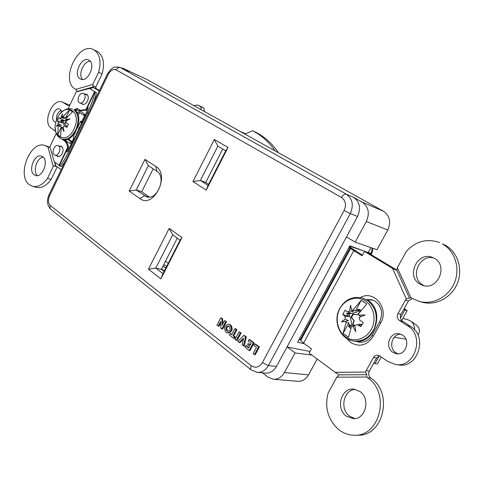 <?xml version="1.0" encoding="UTF-8"?>
<svg xmlns="http://www.w3.org/2000/svg" width="484" height="484" viewBox="0 0 484 484"><rect width="100%" height="100%" fill="white"/><g stroke="black" fill="none" stroke-linecap="round" stroke-linejoin="round"><path stroke-width="0.73" d="M54.323 154.844L54.91 155.146C58.395 156.574 61.873 147.916 58.612 145.92L58.062 145.642C54.577 144.184 51.08 152.799 54.323 154.844M54.91 155.146L59.084 156.495M79.406 102.693L79.757 102.874C83.351 104.611 87.314 95.493 83.774 93.606L83.466 93.448C79.872 91.682 75.891 100.757 79.406 102.693M79.757 102.874L83.653 104.441M87.743 95.294L83.466 93.448M360.399 297.539C373.95 289.474 389.499 308.514 380.599 323.124L373.212 336.434C367.017 345.394 359.545 347.451 350.797 342.605L346.671 338.395M355.921 341.274L358.783 342.127C364.446 342.769 368.935 340.403 372.25 335.025L379.595 321.787C383.249 313.42 381.809 306.59 375.269 301.314L371.627 299.723L366.461 299.584M34.11 174.772C27.83 170.537 34.612 153.422 41.503 156.163L42.725 156.792C49.096 160.839 42.392 178.13 35.495 175.486L34.11 174.772M43.179 157.173C36.796 157.663 32.47 171.59 37.456 175.595M62.019 111.883L59.847 109.015C55.055 106.801 49.906 118.967 54.474 121.665L55.993 122.162M56.495 120.528C55.981 115.694 57.614 112.294 61.389 110.34M89.002 60.216L88.657 60.04C81.36 56.162 72.794 74.996 80.09 78.813L80.604 79.08C87.907 82.855 96.401 63.84 89.002 60.216M82.534 79.437C77.797 74.766 83.647 60.905 90.23 61.25M419.912 284.096C405.634 276.322 417.432 251.045 432.442 257.409L434.317 258.293C448.571 265.522 437.711 290.872 422.768 285.378L419.912 284.096M433.839 258.032C419.12 253.731 409.385 277.719 422.847 285.003L424.262 285.741M392.814 352.298C384.296 347.07 389.826 331.419 399.354 333.785L402.47 335.067C410.964 340.046 405.834 355.716 396.372 353.713L392.814 352.298M400.855 334.226C391.961 333.712 388.138 348.02 395.912 352.776L397.939 353.804M359.945 391.508L353.75 389.142C341.202 387.509 335.339 408.466 346.223 416.095L353.253 418.66C365.638 419.67 370.798 398.659 359.945 391.508M354.911 418.575L349.539 416.179C339.399 409.077 343.664 389.608 355.365 389.384M47.529 146.803L45.139 145.563C30.613 139.676 16.232 175.529 29.367 184.676L32.476 186.286C37.77 187.459 42.773 184.821 47.499 178.372L53.198 166.544L48.001 147.027L47.529 146.803L48.715 147.197M45.139 145.563L49.991 147.299M50.07 147.299L48.001 147.027M93.442 49.61L97.435 51.528C103.388 55.69 104.949 63.126 102.124 73.846L98.627 72.267C101.465 61.504 99.91 54.039 93.957 49.876L93.442 49.61C78.057 41.309 59.937 80.774 75.183 89.056L75.607 89.431L92.734 84.494L93.376 86.836L77.41 91.403L75.607 89.431M335.212 372.341L338.891 374.864L336.846 377.175L366.757 377.036L367.598 377.804C390.394 392.312 380.388 436.61 354.476 435.225L357.779 435.195C383.594 436.568 393.528 392.548 370.804 378.125L370.774 378.101C368.602 376.171 368.124 373.823 369.346 371.065L366.14 370.702L365.601 372.087L335.212 372.341L309.119 353.06L311.406 348.867L303.553 343.108L299.3 339.096M354.476 435.225C348.71 435.201 343.446 433.331 338.679 429.611C327.928 419.797 324.431 407.546 328.182 392.851L336.846 377.175M419.162 301.399L422.121 302.204C435.667 306.015 451.632 297.721 457.38 283.358C463.255 269.056 457.58 251.843 445.165 245.073L442.346 243.906C454.809 250.712 460.496 268.021 454.585 282.42C448.801 296.873 432.763 305.229 419.162 301.399L410.97 297.799L397.322 267.731L396.783 270.12L409.446 298.065L410.97 297.799M62.206 147.069L58.062 145.642M75.189 110.558L78.868 110.279L83.811 113.468L85.172 115.228M71.438 143.663L69.472 143.179L64.487 139.701M89.806 88.584L93.497 87.531L99.214 90.986M70.156 104.465L67.724 105.349L62.515 102.142C52.623 97.52 41.939 122.567 51.328 128.242L55.696 131.503M55.999 133.989L56.065 132.791M56.924 166.665L54.287 165.837L55.485 165.268L55.751 165.8L54.777 162.176M55.751 165.8L61.117 169.769M98.627 72.267L92.734 84.494M366.14 370.702L373.448 357.579C374.531 355.819 376.026 355.026 377.937 355.208L379.759 355.94L387.696 361.439L395.531 364.494C415.018 368.245 425.158 335.854 407.637 325.835L399.512 320.565C397.237 318.726 396.723 316.397 397.975 313.571L405.441 300.171L406.342 298.985L409.446 298.065M396.009 270.102L392.554 268.42L406.342 298.985M392.554 268.42L364.5 251.45L362.129 255.794L353.75 250.676L303.553 343.108M77.882 114.472L80.296 112.929M72.31 141.83L68.371 138.89M32.476 186.286L36.149 187.326C41.442 188.5 46.44 185.88 51.159 179.461L57.227 166.889M62.515 102.142L69 105.306M99.444 90.502L95.959 88.397L95.802 86.945L102.124 73.846M367.416 300.141L372.432 299.959M359.636 342.236L357.071 341.299M364.5 251.45L367.622 252.503L396.777 270.12L395.204 269.848M412.241 298.428L408.448 300.975L405.441 300.171M395.531 364.494L398.628 364.906C418.037 368.639 428.116 336.447 410.656 326.482L402.555 321.237C400.286 319.41 399.778 317.093 401.018 314.291L408.448 300.975M379.474 355.752L376.625 358.021L369.346 371.065M349.351 246.737L362.492 255.135M439.526 242.544C426.93 238.237 415.883 241.165 406.385 251.323L397.322 267.731M349 247.384L353.75 250.676M365.601 372.087L366.709 374.683L366.757 377.036M95.959 88.397L93.497 87.531M93.164 87.205L93.376 86.836M77.095 91.682L77.41 91.403M51.159 179.461L47.499 178.372M54.287 165.837L53.198 166.544M84.815 115.972L79.031 112.155L76.859 112.451M67.445 139.253L72.074 142.344M55.472 165.449L54.547 162.007M338.891 374.864L366.709 374.683M228.031 331.225L227.607 330.977C226.167 328.781 226.56 327.142 228.799 326.065M229.204 326.301L228.406 325.95C225.859 326.7 225.326 328.334 226.796 330.856L227.619 331.213C230.154 330.451 230.686 328.811 229.204 326.301M226.028 332.32L227.383 332.907C231.552 331.643 232.417 328.951 229.979 324.837L228.672 324.262C224.491 325.484 223.608 328.17 226.028 332.32M227.383 332.907L228.194 333.028C232.356 331.764 233.221 329.078 230.783 324.964L228.672 324.262M116.178 69.877C113.244 68.764 110.624 70.24 108.319 74.312L49.61 195.675C47.898 199.904 48.164 203.201 50.415 205.555L251.293 365.753C255.522 368.421 259.2 367.398 262.322 362.685L344.136 210.455C346.538 204.859 345.649 200.527 341.456 197.46L116.178 69.877C117.376 67.827 118.84 67.082 120.57 67.633L128.617 71.408L120.238 67.464L346.235 194.126C352.546 198.694 353.901 205.18 350.289 213.577L268.384 365.583C265.607 370.32 261.904 372.583 257.27 372.371L265.48 373.116C270.084 373.327 273.762 371.101 276.509 366.424L346.496 236.912L355.165 242.121L376.982 249.744L387.775 230.015C391.247 222.017 389.856 215.785 383.606 211.32L147.626 79.86L123.009 68.28L120.946 67.796M370.865 247.608L368.149 252.588L349.859 245.799L297.569 342.297L304.388 343.719M161.602 268.88L164.336 270.979M262.534 372.849L267.755 377L273.363 379.274L297.757 381.277C302.288 381.459 305.882 379.317 308.538 374.846L317.195 359.025M129.186 191.059L144.952 159.369L155.866 166.502C170.646 175.087 153.392 209.318 139.84 198.561L129.186 191.059L136.204 190.018L146.452 196.746C157.227 200.951 166.944 176.956 156.768 171.167L148.358 165.631L136.204 190.018L141.715 191.767L149.326 197.048M160.876 278.857L148.461 269.177L169.17 228.4L181.978 237.553L160.876 278.857L162.975 273.635L180.078 240.155L172.703 234.849L155.781 268.082L162.975 273.635M192.953 181.573L214.321 139.501L228.018 147.463L206.226 190.109L192.953 181.573L200.382 180.471L208.072 185.366L225.732 150.808L217.842 146.18L200.382 180.471L205.73 182.401L208.646 184.247M218.145 326.143L220.607 321.461L220.795 328.219L222.628 329.144L226.548 321.697L224.503 320.614L222.029 325.315L221.847 318.563L222.658 318.696L220.819 317.77L216.923 325.188L218.956 326.27L220.65 323.046M222.797 323.856L222.658 318.696M230.172 333.488L229.392 334.958L233.669 338.304L234.48 338.419L235.26 336.949L233.742 335.763L236.948 329.713L235.684 328.739L234.879 328.618L231.679 334.668L230.172 333.488L231.866 334.299M241.117 332.931L239.036 331.824L235.036 339.375L236.307 340.367L240.312 332.81L241.117 332.931L237.112 340.476L236.307 340.367M239.144 342.587L243.621 338.086L242.085 344.898L244.275 346.084L246.332 336.949L244.571 335.594L243.767 335.479L237.771 341.516L239.949 342.696L243.349 339.278M248.074 343.483L247.542 344.475L249.677 346.133L248.703 347.96L245.757 345.661L244.964 347.149L249.212 350.47L250.01 350.573L254.088 342.938L249.817 339.641L249.018 339.532L248.225 341.02L251.184 343.307L250.204 345.14L248.074 343.483L250.403 344.771M248.897 347.591L246.556 345.764L245.757 345.661M259.382 347.016L255.504 344.027L254.705 343.918L253.906 345.419L256.453 347.391L253.15 353.562L254.469 354.597L255.274 354.687L259.382 347.016L258.583 346.913L254.705 343.918M177.283 238.146L161.384 269.31L164.112 271.409M222.743 149.054L205.73 182.401M153.186 168.807L141.715 191.767M161.384 269.31L155.781 268.082L148.461 269.177M346.496 236.912L357.543 216.469C361.106 208.187 359.757 201.78 353.483 197.254L362.171 202.112C368.548 206.71 369.939 213.184 366.334 221.533L355.165 242.121M273.363 379.274C277.985 379.456 281.664 377.224 284.404 372.565L295.058 352.927L287.048 346.919L309.972 351.493M295.058 352.927L311.871 355.093M128.617 71.408L123.009 68.28M144.952 159.369L148.358 165.631M180.078 240.155L181.978 237.553M172.703 234.849L169.17 228.4M208.072 185.366L206.226 190.109M225.732 150.808L228.018 147.463M214.321 139.501L217.842 146.18M221.817 329.023L225.744 321.564L226.548 321.697M225.744 321.564L224.503 320.614M221.847 318.563L220.819 317.77M233.669 338.304L234.45 336.834L232.937 335.648L236.144 329.592L236.948 329.713M232.937 335.648L233.742 335.763M236.144 329.592L234.879 328.618M234.45 336.834L235.26 336.949M240.312 332.81L239.036 331.824M243.47 345.981L245.527 336.834L246.332 336.949M245.527 336.834L243.767 335.479M249.212 350.47L253.289 342.829L254.088 342.938M253.289 342.829L249.018 339.532M254.469 354.597L258.583 346.913M57.136 155.872L57.977 156.556M82.111 103.818L82.782 104.387M59.671 146.186L61.063 146.235C63.204 147.493 63.61 149.895 62.267 153.446C60.966 155.842 59.429 156.852 57.663 156.477L56.525 155.673M84.882 94.035L86.479 94.132C88.475 95.421 88.82 97.744 87.507 101.114C86.061 103.733 84.385 104.792 82.48 104.284L81.518 103.582M56.283 133.396L49.894 146.713L54.293 161.819L59.012 165.286L67.542 147.62L68.583 147.971L68.71 149.096M68.492 149.574L67.318 149.036L67.415 146.628C67.034 143.954 66.03 142.024 64.396 140.838L62.127 139.186M61.359 146.356L60.276 146.398M86.769 94.277L85.474 94.283M81.487 123.347L82.316 121.587L82.734 121.121L82.758 121.611L80.858 125.277M82.661 121.914L82.806 121.339M70.755 146.827L70.809 145.799M72.836 142.532L72.884 141.503M77.603 132.658L77.652 131.642M79.176 129.397L78.813 128.859L78.027 130.311L79.866 126.499L79.146 128.169L79.4 128.938L79.067 129.627L78.813 128.859M78.959 128.925L79.219 128.393M75.099 136.918L75.934 136.119M83.544 120.365L83.55 119.427M85.13 117.092L85.13 116.16M80.822 125.072L82.455 121.817L80.822 125.072M59.012 165.286L59.514 165.909C61.014 165.564 64.094 160.688 68.746 151.28L87.35 112.778C91.803 103.782 95.905 92.408 94.955 91.803L89.607 88.493L76.176 91.912L68.111 108.737M80.211 110.322L81.233 110.727L86.932 109.971L85.916 109.566L80.211 110.322L77.041 108.434L74.149 109.844M77.555 108.731L75.044 110.443M63.126 139.507L65.431 141.195C67.064 142.381 68.075 144.311 68.45 146.985L68.583 147.971M75.304 132.35L73.35 136.397L73.695 137.783L71.91 142.689L69.835 146.979C68.196 150.3 67.125 151.988 66.629 152.061L67.318 149.036L59.32 165.601M87.743 109.154L86.793 108.7L88.028 107.321C88.263 108.029 87.404 110.467 85.462 114.635L81.143 122.488L80.695 121.194L82.002 121.508M83.502 119.3L83.75 119.941L83.448 120.57L83.133 119.742L84.954 117.11L85.009 115.858L85.335 116.662L83.502 119.3M76.732 132.991L75.794 136.403L74.681 137.226L75.927 135.853L76.732 132.991M77.21 131.993L77.543 131.309L77.827 132.205L77.488 132.894L77.428 132.096M72.461 141.83L74.173 138.285L72.824 141.267L74.191 139.047L73.011 141.981L74.463 139.162L72.709 142.786L72.679 141.933M72.195 143.669L70.628 147.1L70.392 146.114L70.718 145.436L70.924 146.289L72.195 143.669M80.489 125.761L81.106 124.194M81.028 124.158L81.409 123.311M96.177 92.347L94.955 91.803L86.793 108.7L85.916 109.566L94.61 91.543L89.607 88.493M86.932 109.971L87.543 109.741M96.243 92.432C96.667 93.515 95.463 97.562 92.644 104.574M65.915 159.847C63.18 164.572 61.474 166.792 60.809 166.496L59.514 165.909M372.178 327.632C367.755 337.983 355.903 342.66 347.173 337.802C338.376 333.101 334.692 320.335 339.054 310.401C343.283 300.401 354.657 295.391 363.587 299.905C372.571 304.261 376.733 317.353 372.178 327.632M416.573 325.284L416.954 325.557C419.84 328.4 420.179 331.582 417.964 335.122M394.224 337.251L405.925 339.163M414.582 329.864C414.715 326.252 413.475 323.354 410.868 321.176L407.461 319.549L402.755 318.478M353.399 340.96C362.643 341.885 369.619 337.693 374.326 328.364C378.373 316.548 375.935 307.14 367.023 300.141L362.328 297.975L367.671 300.304C385.942 310.71 374.259 345.685 354.07 341.069L353.399 340.96C340.603 339.224 333.113 322.604 338.909 310.208M342.757 314.4L349.037 316.494L346.556 313.348L350.9 313.1L347.355 311.853L345.056 310.202L342.757 314.4L344.904 316.324L349.037 316.494M353.326 314.183L351.523 317.486L351.112 317.347L351.844 315.532L352.963 313.971L357.295 314.842L359.666 312.126M360.961 310.425C357.876 311.859 353.84 313.021 348.867 313.898C350.688 318.091 351.632 322.217 351.711 326.283M354.264 326.041L352.558 324.589L354.082 320.686L351.112 317.347M354.82 326.004L352.915 324.213M351.523 317.486L354.209 320.698L353.108 324.238M357.295 314.842L353.435 314.243M360.87 326.688L361.82 325.139L357.283 324.722L360.87 326.688L363.224 322.423L359.775 320.202L359.11 317.444L365.172 314.939L358.632 315.102L361.052 316.633M357.283 324.722L354.73 325.405L355.873 331.8L352.63 326.004L351.559 326.331L348.522 337.215L343.083 333.428L346.066 322.574L345.782 321.328L341.408 321.878L345.322 319.004L344.904 316.324M347.355 311.853L349.654 311.103L350.537 305.216L351.729 310.486L352.872 310.165L361.252 300.346L366.824 303.982L358.414 313.862L358.632 315.102M352.872 310.165L355.438 310.928L357.234 310.395L358.886 310.734L358.009 309.028L357.234 310.395M361.252 300.346L355.438 310.928M349.654 311.103L353.453 311.539L351.729 310.486M345.782 321.328L348.432 320.68L341.408 321.878M348.432 320.68L345.322 319.004M350.852 328.134L349.847 327.946L349.744 327.432L350.815 325.417L349.248 324.933L348.849 322.925L343.083 333.428M348.849 322.925L346.066 322.574M352.63 326.004L354.826 326.059M358.886 310.734L359.479 309.73L358.009 309.028M359.479 309.73L359.939 309.597L360.61 310.879M360.761 310.686L360.042 310.105M349.248 324.933L348.51 326.319L349.744 327.432M350.815 325.417L348.51 326.319M361.814 324.498L359.285 324.129L361.965 324.498M362.492 324.195L362.038 324.728M352.921 324.449L352.558 324.589M362.522 324.135L362.099 324.625M346.556 313.348L348.867 313.898M74.548 127.703C67.579 146.029 49.295 136.93 56.882 119.487C63.416 101.513 82.177 109.632 74.548 127.703M61.783 139.065C67.609 140.269 72.479 136.724 76.399 128.435C79.279 119.875 78.414 113.661 73.81 109.795L74.542 110.086C85.317 116.045 73.695 144.214 62.527 139.325L61.783 139.065C57.614 137.311 55.442 133.536 55.267 127.74M57.39 120.921L62.726 122.966L60.47 120.371L63.955 120.413L58.903 117.763L57.39 120.921L58.159 121.774L62.726 122.966M65.715 121.224L66.036 121.405L64.85 123.898L66.556 126.064L64.499 123.759L65.715 121.224M68.68 119.01L62.956 121.315L64.36 126.3M64.85 123.898L64.499 123.759M67.185 126.881L64.644 126.173L66.883 127.359L68.419 124.164L66.266 122.791L65.981 120.927L70.065 118.919L65.836 119.367L67.228 120.268M64.644 126.173L63.12 126.887L63.997 131.545L61.916 127.534L61.317 127.891L60.554 136.76L57.693 134.77L58.328 125.084L56.404 126.336L58.189 123.535L58.159 121.774M59.768 118.423L61.032 117.606L62.4 113.825L62.224 116.953L62.902 116.62L69.611 109.935L72.527 111.84L65.8 118.556L65.836 119.367M62.902 116.62L65.8 117.872L66.683 117.388M69.611 109.935L65.8 117.872M61.032 117.606L64.674 118.519L62.224 116.953M58.328 125.084L61.377 125.386L58.189 123.535M61.559 127.752L61.48 126.881L57.693 134.77M61.48 126.881L58.443 125.925M61.916 127.534L63.247 127.788M67.56 116.341L66.967 117.037M60.47 120.371L62.956 121.315M373.89 362.921L374.943 363.659L379.335 355.788M400.431 318L404.896 310.002L403.801 309.306M404.896 310.002L407.177 310.559L404.17 308.647M374.943 363.659L377.345 363.968L381.253 356.968M401.647 320.462L407.177 310.559M165.818 268.069L163.054 266.031L165.927 267.858M165.504 261.245L168.244 263.32M370.677 254.354L371.143 253.459L371.748 253.434M278.427 152.726C272.141 143.524 264.512 136.657 255.54 132.114L252.491 130.692L245.019 134.116M275.057 150.851C268.826 141.873 261.299 135.151 252.491 130.692M204.423 111.502L203.915 108.18L200.793 106.722L201.253 109.735M200.793 106.722L197.732 105.04L193.824 105.597M200.66 106.413L197.926 105.137M203.915 108.18L201.054 106.595M368.215 252.466L371.143 253.459L372.184 248.068M239.386 130.976L245.618 133.838M372.25 335.025L373.212 336.434M370.78 378.107L367.574 377.786M349.968 247.977L300.213 339.762M356.26 251.256L350.567 248.401L300.739 340.288M356.297 251.299L350.604 248.437L300.764 340.343M376.625 358.021L373.448 357.579M410.656 326.482L407.637 325.835M402.555 321.237L399.512 320.565M401.018 314.291L397.975 313.571M95.802 86.945L92.91 85.704M68.014 105.427L67.464 105.21M67.113 104.084L63.555 102.681M67.814 139.12L68.988 139.531M69.472 143.179L71.511 142.072L72.104 142.278M379.595 321.787L380.599 323.124M78.868 110.279L79.388 112.342M83.811 113.468L84.325 115.543M148.648 197.079L144.456 195.766L139.84 198.561M344.136 210.455L350.289 213.577L357.543 216.469M262.322 362.685L268.384 365.583L276.509 366.424M308.538 374.846L284.404 372.565M147.626 79.86L123.329 68.45M341.456 197.46C343.029 194.864 344.62 193.757 346.235 194.126L353.483 197.254M383.606 211.32L362.171 202.112M387.775 230.015L366.334 221.533M156.768 171.167L155.866 166.502M108.319 74.312L107.539 73.768L111.145 69.073C113.123 68.341 112.246 66.078 120.238 67.464M49.61 195.675L49.011 194.81L107.527 73.786M50.415 205.555C49.725 207.164 49.888 208.41 50.905 209.294L251.039 369.788M251.293 365.753C250.325 367.719 250.276 369.098 251.154 369.885L257.27 372.371M63.477 139.834L62.442 139.471M65.431 141.195L64.396 140.838M80.683 121.26L77.361 128.139M75.401 132.192L73.332 136.476M86.14 110.352L85.117 109.947M67.415 146.628L68.45 146.985M87.005 108.38L87.858 108.791M68.25 149.998L67.155 149.489M69.817 151.776L68.746 151.28M88.427 113.292L87.35 112.778M163.816 264.548L166.702 266.339M363.865 250.996L349.648 246.187M243.21 133.112L245.213 134.026M48.975 194.883C46.531 200.606 47.13 205.373 50.772 209.185M77.428 127.957L80.677 121.23M416.954 325.557L410.868 321.176M361.675 297.811C351.493 296.154 343.912 300.274 338.921 310.177M72.594 109.172C68.28 107.787 64.209 109.257 60.379 113.583M371.131 254.626L371.73 253.471C372.619 251.335 372.922 249.587 372.638 248.225M200.86 106.498L197.732 105.04"/></g></svg>
